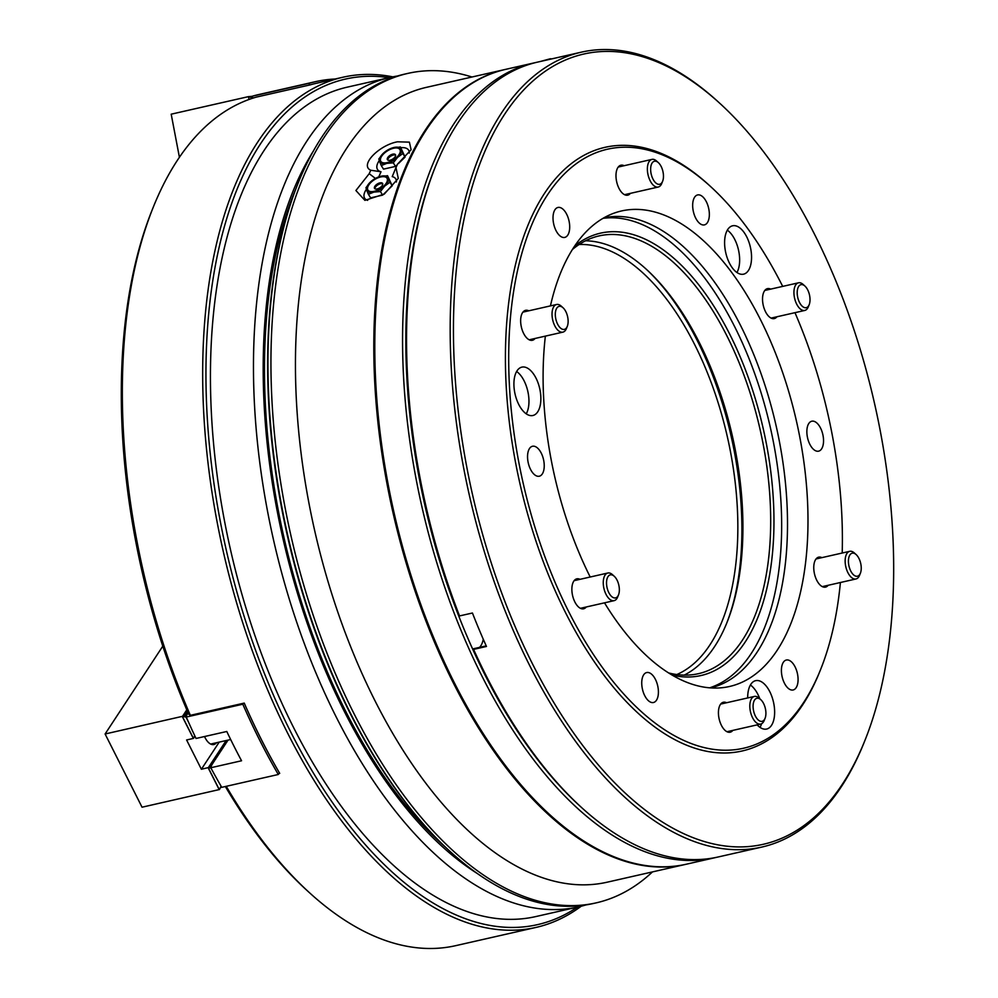 <?xml version="1.0" encoding="UTF-8"?>
<svg xmlns="http://www.w3.org/2000/svg" width="998" height="998" viewBox="0 0 998 998"><rect width="100%" height="100%" fill="white"/><g stroke="black" fill="none" stroke-linecap="round" stroke-linejoin="round"><path stroke-width="1.5" d="M685.963 864.293A407.571 207.31 -102.8 0 1 685.476 864.405A407.571 207.31 -102.8 0 1 387.349 485.602A407.571 207.31 -102.8 0 1 504.938 69.523A407.571 207.31 -102.8 0 1 505.437 69.411M450.372 851.731L449.512 850.945A424.1 215.718 -102.8 0 1 281.71 508.431A424.1 215.718 -102.8 0 1 297.94 183.582L298.377 182.509A425.285 216.317 77.2 0 0 282.097 508.269A425.285 216.317 77.2 0 0 450.372 851.731A425.285 216.317 77.2 0 0 593.186 903.539L596.168 902.866A425.285 216.317 77.2 0 0 652.492 871.89M471.954 77.008A425.285 216.317 77.2 0 0 407.783 73.415L404.801 74.089A425.285 216.317 77.2 0 0 298.377 182.509M389.07 77.657A433.556 220.533 77.2 0 0 220.358 521.705A433.556 220.533 77.2 0 0 577.455 907.107M581.198 906.234A435.914 221.731 -102.8 0 1 536.026 927.416A435.914 221.731 -102.8 0 1 217.165 522.266A435.914 221.731 -102.8 0 1 342.938 77.233A435.914 221.731 -102.8 0 1 392.825 76.846M370.745 170.246L369.21 173.677L355.912 190.518L364.906 200.361L384.267 194.099L398.277 178.393L395.969 167.602L397.503 164.171L411.101 149.762L409.392 142.14L397.516 141.803C379.539 144.947 359.193 165.069 370.745 170.246L381.024 171.768A18.313 8.832 148.2 0 1 379.24 160.628M504.938 69.523L426.583 87.313A407.571 207.31 77.2 0 0 308.993 503.404A407.571 207.31 77.2 0 0 607.121 882.207L685.476 864.405M407.783 73.415A425.285 216.317 77.2 0 0 285.079 507.583A425.285 216.317 77.2 0 0 596.168 902.866M295.994 188.497A413.471 210.316 77.2 0 0 278.205 509.978A413.471 210.316 77.2 0 0 445.632 847.352M313.384 151.01A415.829 211.514 77.2 0 0 277.007 510.09A415.829 211.514 77.2 0 0 477.506 873.649M397.603 75.985A425.285 216.317 77.2 0 0 390.305 77.382A425.285 216.317 77.2 0 0 267.601 511.562A425.285 216.317 77.2 0 0 578.69 906.833A425.285 216.317 77.2 0 0 585.876 904.937M390.305 77.382L347.279 87.15A425.285 216.317 77.2 0 0 224.575 521.33A425.285 216.317 77.2 0 0 535.664 916.601L578.69 906.833M342.938 77.233L316.453 83.258A435.914 221.731 77.2 0 0 310.153 84.88L256.299 97.105A435.914 221.731 77.2 0 0 153.505 206.611A435.914 221.731 77.2 0 0 136.826 540.517A435.914 221.731 77.2 0 0 190.369 715.329L244.236 703.091A435.914 221.731 77.2 0 0 279.702 773.375L278.904 773.562M226.247 786.312A435.914 221.731 77.2 0 0 309.305 892.561L306.735 890.216A432.371 219.922 -102.8 0 1 225.348 786.524M190.369 715.329L188.634 714.106A432.371 219.922 -102.8 0 1 152.207 209.842L153.505 206.611M309.305 892.561A435.914 221.731 77.2 0 0 455.687 945.667L536.026 927.416M400.872 147.692A18.313 8.832 148.2 0 1 409.292 153.093M381.024 171.768L378.729 176.896M395.969 167.602L392.226 176.609A18.313 8.832 148.2 0 1 396.406 181.985M367.688 200.361A18.313 8.832 148.2 0 1 366.378 189.346M375.41 178.417L369.21 173.677M252.494 96.157L309.031 83.321A435.914 221.731 -102.8 0 1 315.331 81.699L258.794 94.536A435.914 221.731 77.2 0 0 252.494 96.157L251.908 98.478M309.031 83.321L309.368 85.055M315.331 81.699A435.914 221.731 -102.8 0 1 335.178 79.004M435.24 167.065A405.2 206.112 77.2 0 0 419.297 478.516A405.2 206.112 77.2 0 0 580.474 806.534M716.215 857.407A407.571 207.31 -102.8 0 1 714.231 857.868A407.571 207.31 -102.8 0 1 416.116 479.065A407.571 207.31 -102.8 0 1 533.705 62.986A407.571 207.31 -102.8 0 1 535.689 62.55M533.705 62.986L505.924 69.299A407.571 207.31 77.2 0 0 388.334 485.377A407.571 207.31 77.2 0 0 686.462 864.181L714.231 857.868M551.769 58.882A412.324 209.73 77.2 0 0 550.26 58.782L540.405 61.464M735.089 595.719A229.004 116.479 77.2 0 0 734.303 451.42A229.004 116.479 77.2 0 0 665.753 290.418M676.794 674.548A221.506 112.662 77.2 0 0 730.486 451.77A221.506 112.662 77.2 0 0 579.114 244.498M382.521 185.004A4.728 2.283 148.2 0 1 377.194 188.934A4.728 2.283 148.2 0 1 374.537 188.397A4.728 2.283 148.2 0 1 374.587 186.813A4.728 2.283 148.2 0 1 379.901 182.883A4.728 2.283 148.2 0 1 382.571 183.42A4.728 2.283 148.2 0 1 382.521 185.004M374.911 188.772A4.728 2.283 148.2 0 1 380.45 183.769A4.728 2.283 148.2 0 1 382.733 183.919M386.887 182.01A11.228 5.414 148.2 0 1 374.25 191.329A11.228 5.414 148.2 0 1 368.037 186.289A11.228 5.414 148.2 0 1 380.675 176.97A11.228 5.414 148.2 0 1 386.887 182.01M377.706 177.307L387.548 175.673L390.006 182.247L384.704 186.077L380.425 191.554L373.901 192.09A12.4 5.988 148.2 0 1 366.665 190.169L365.954 187.711L370.221 182.235A12.4 5.988 -31.8 0 0 366.665 190.169L368.399 194.286L373.901 192.09A12.4 5.988 -31.8 0 0 384.704 186.077A12.4 5.988 -31.8 0 0 388.259 178.143A12.4 5.988 -31.8 0 0 381.024 176.222A12.4 5.988 -31.8 0 0 377.618 177.345A12.4 5.988 -31.8 0 0 371.293 181.262A12.4 5.988 -31.8 0 0 370.221 182.235L371.293 181.262M387.548 175.673L392.214 185.815L382.646 195.121L370.62 197.853L368.399 194.286M382.646 195.121L380.425 191.554M392.214 185.815L390.006 182.247M395.395 156.287A4.728 2.283 148.2 0 1 390.068 160.216A4.728 2.283 148.2 0 1 387.411 159.68A4.728 2.283 148.2 0 1 387.461 158.096A4.728 2.283 148.2 0 1 392.775 154.166A4.728 2.283 148.2 0 1 395.445 154.702A4.728 2.283 148.2 0 1 395.395 156.287M387.785 160.054A4.728 2.283 148.2 0 1 393.324 155.052A4.728 2.283 148.2 0 1 395.607 155.201M399.761 153.293A11.228 5.414 148.2 0 1 387.112 162.612A11.228 5.414 148.2 0 1 380.912 157.572A11.228 5.414 148.2 0 1 393.549 148.253A11.228 5.414 148.2 0 1 399.761 153.293M390.58 148.59L400.41 146.956L402.868 153.53L397.578 157.36L393.299 162.824L386.775 163.373A12.4 5.988 148.2 0 1 379.539 161.451L378.816 158.994L383.095 153.517A12.4 5.988 -31.8 0 0 379.539 161.451L381.273 165.556L386.775 163.373A12.4 5.988 -31.8 0 0 397.578 157.36A12.4 5.988 -31.8 0 0 401.134 149.413A12.4 5.988 -31.8 0 0 393.886 147.504A12.4 5.988 -31.8 0 0 390.492 148.627A12.4 5.988 -31.8 0 0 384.168 152.544A12.4 5.988 -31.8 0 0 383.095 153.517L384.143 152.557M400.41 146.956L405.088 157.098L398.514 163.485M397.266 164.695L395.52 166.404L383.494 169.136L381.273 165.556M395.52 166.404L393.299 162.824M405.088 157.098L402.868 153.53M252.07 97.754L252.756 97.53M249.101 99.451L248.365 96.656L171.194 114.184L179.415 157.297M250.797 98.852L251.658 98.291M252.045 97.592L248.602 96.818M248.365 96.656L252.519 96.282M216.516 742.724A15.357 7.809 -102.8 0 1 213.846 744.545A15.357 7.809 -102.8 0 1 204.54 736.524M226.147 740.541L225.673 741.277L226.933 741.564M226.546 742.4L225.523 741.489L224.438 743.161L225.698 743.435M225.311 744.283L224.288 743.373L223.203 745.032L224.463 745.319M224.076 746.155L223.053 745.244L221.968 746.916L223.228 747.203M222.841 748.038L221.818 747.128L220.733 748.787L221.993 749.074M221.606 749.91L220.595 748.999L219.498 750.671L220.758 750.958M220.383 751.793L219.36 750.883L218.263 752.542L219.523 752.829M219.148 753.677L218.125 752.766L217.028 754.426L218.288 754.713M217.913 755.548L216.89 754.638L215.793 756.297L217.053 756.584M216.678 757.432L215.655 756.521L214.558 758.181L215.83 758.468M215.443 759.303L214.42 758.393L213.335 760.052L214.595 760.339M186.788 709.84L186.227 710.688L187.25 710.913M214.208 761.187L213.185 760.276L212.1 761.936L213.36 762.223M187.973 712.572L186.09 710.9L185.004 712.56L187.898 713.221M212.973 763.058L211.95 762.148L210.865 763.807L212.125 764.094M187.013 714.705L184.855 712.784L183.769 714.443L186.663 715.092M211.738 764.942L210.715 764.031L209.63 765.691L210.89 765.977M221.007 786.461L220.62 787.696M221.207 786.599L220.708 787.659M162.799 646.155L105.102 733.992L182.534 716.315L185.977 717.1L183.62 714.655L182.534 716.315M186.801 718.236L186.115 716.876M188.56 722.228L185.977 717.1M194.884 736.05L193.35 738.433L186.601 739.967L201.384 769.258L208.395 767.574L211.027 768.161M194.785 735.813L193.612 738.283M219.211 742.113L201.384 769.258M211.077 767.337L209.48 765.903L208.395 767.574M220.945 786.412L219.473 789.53L221.094 786.199L219.098 782.731M219.473 789.53L142.04 807.207L105.102 733.992M219.211 789.68L208.12 767.724M193.35 738.433L182.26 716.477M211.564 764.78L213.323 762.634L211.638 764.842M186.826 714.531L188.123 712.934L186.963 714.655M212.799 762.909L214.558 760.763L212.873 762.971M214.034 761.025L215.793 758.879L214.096 761.087M215.269 759.141L217.028 757.008L215.331 759.204M216.504 757.27L218.263 755.124L216.566 757.332M217.726 755.386L219.485 753.253L217.801 755.449M218.961 753.515L220.72 751.369L219.036 753.577M220.196 751.631L221.955 749.498L220.271 751.694M221.431 749.76L223.19 747.614L221.506 749.822M222.666 747.876L224.425 745.731L222.741 747.939M223.901 746.005L225.66 743.859L223.976 746.067M225.136 744.121L226.895 741.976L225.211 744.184M226.371 742.25L228.13 740.104L226.434 742.312M278.292 774.498A435.914 221.731 -102.8 0 1 242.813 704.214L186.289 717.051L186.788 716.277L186.002 716.452L186.289 717.038A435.914 221.731 77.2 0 0 196.032 738.458L226.783 731.484A435.914 221.731 77.2 0 0 241.553 760.763L210.803 767.749A435.914 221.731 77.2 0 0 221.756 787.335L278.292 774.498L279.378 772.839M185.591 716.402L186.963 714.73L185.728 716.527M242.813 704.214L243.437 703.278M210.803 767.749L211.414 766.826M212.225 764.306L211.102 766.202M210.328 766.664L212.087 764.518M514.731 392.451A24.813 12.625 77.2 0 0 532.882 415.505A24.813 12.625 77.2 0 0 540.043 390.181A24.813 12.625 77.2 0 0 521.892 367.127A24.813 12.625 77.2 0 0 514.731 392.451M526.245 413.846A24.813 12.625 77.2 0 0 528.142 392.888A24.813 12.625 77.2 0 0 516.627 371.493M725.421 251.122A24.813 12.625 77.2 0 0 743.572 274.176A24.813 12.625 77.2 0 0 750.733 248.851A24.813 12.625 77.2 0 0 732.582 225.798A24.813 12.625 77.2 0 0 725.421 251.122M736.936 272.516A24.813 12.625 77.2 0 0 738.819 251.558A24.813 12.625 77.2 0 0 727.317 230.164M757.17 724.872A24.813 12.625 77.2 0 0 765.803 729.176A24.813 12.625 77.2 0 0 766.664 729.039A24.813 12.625 77.2 0 0 773.65 702.879A24.813 12.625 77.2 0 0 756.521 680.524A24.813 12.625 77.2 0 0 755.673 680.648A24.813 12.625 77.2 0 0 747.689 697.951M709.229 216.828A15.357 7.809 -102.8 0 1 704.413 224.887A15.357 7.809 -102.8 0 1 695.88 218.475A15.357 7.809 -102.8 0 1 692.787 202.993A15.357 7.809 -102.8 0 1 697.614 194.934A15.357 7.809 -102.8 0 1 706.135 201.347A15.357 7.809 -102.8 0 1 709.229 216.828M776.943 316.765A15.357 7.809 -102.8 0 1 774.273 318.587A15.357 7.809 -102.8 0 1 764.219 308.669A15.357 7.809 -102.8 0 1 764.468 290.917A15.357 7.809 -102.8 0 1 767.474 288.634A15.357 7.809 -102.8 0 1 770.668 289.121M818.073 451.246A15.357 7.809 -102.8 0 1 807.469 437.411A15.357 7.809 -102.8 0 1 811.798 421.218A15.357 7.809 -102.8 0 1 812.322 421.131A15.357 7.809 -102.8 0 1 822.926 434.978A15.357 7.809 -102.8 0 1 818.597 451.171A15.357 7.809 -102.8 0 1 818.073 451.246M828.165 585.29A15.357 7.809 -102.8 0 1 825.496 587.111A15.357 7.809 -102.8 0 1 820.668 585.527A15.357 7.809 -102.8 0 1 813.819 569.421A15.357 7.809 -102.8 0 1 818.697 557.158A15.357 7.809 -102.8 0 1 821.89 557.645M784.391 683.131A15.357 7.809 -102.8 0 1 786.324 660.027A15.357 7.809 -102.8 0 1 795.082 666.864A15.357 7.809 -102.8 0 1 793.136 689.98A15.357 7.809 -102.8 0 1 784.391 683.131M732.831 730.399A15.357 7.809 -102.8 0 1 730.162 732.208A15.357 7.809 -102.8 0 1 718.934 717.936A15.357 7.809 -102.8 0 1 723.363 702.255A15.357 7.809 -102.8 0 1 726.556 702.742M641.851 680.599A15.357 7.809 -102.8 0 1 646.679 672.552A15.357 7.809 -102.8 0 1 655.199 678.952A15.357 7.809 -102.8 0 1 658.293 694.446A15.357 7.809 -102.8 0 1 653.478 702.505A15.357 7.809 -102.8 0 1 644.957 696.093A15.357 7.809 -102.8 0 1 641.851 680.599M586.275 606.984A15.357 7.809 -102.8 0 1 583.605 608.792A15.357 7.809 -102.8 0 1 573.551 598.887A15.357 7.809 -102.8 0 1 573.8 581.135A15.357 7.809 -102.8 0 1 576.807 578.84A15.357 7.809 -102.8 0 1 580 579.327M533.019 446.181A15.357 7.809 -102.8 0 1 543.623 460.028A15.357 7.809 -102.8 0 1 539.294 476.221A15.357 7.809 -102.8 0 1 538.758 476.296A15.357 7.809 -102.8 0 1 528.154 462.461A15.357 7.809 -102.8 0 1 532.483 446.268A15.357 7.809 -102.8 0 1 533.019 446.181M535.053 338.459A15.357 7.809 -102.8 0 1 532.383 340.281A15.357 7.809 -102.8 0 1 527.555 338.696A15.357 7.809 -102.8 0 1 520.707 322.591A15.357 7.809 -102.8 0 1 525.584 310.328A15.357 7.809 -102.8 0 1 528.778 310.815M566.702 214.296A15.357 7.809 -102.8 0 1 564.756 237.412A15.357 7.809 -102.8 0 1 556.011 230.575A15.357 7.809 -102.8 0 1 557.957 207.459A15.357 7.809 -102.8 0 1 566.702 214.296M630.387 193.35A15.357 7.809 -102.8 0 1 627.717 195.171A15.357 7.809 -102.8 0 1 616.49 180.9A15.357 7.809 -102.8 0 1 620.918 165.219A15.357 7.809 -102.8 0 1 624.112 165.705M880.211 430.637A405.2 206.112 77.2 0 0 719.895 103.393A405.2 206.112 77.2 0 0 507.446 110.104A405.2 206.112 77.2 0 0 466.902 467.7A405.2 206.112 77.2 0 0 655.175 817.275A405.2 206.112 77.2 0 0 864.705 741.003A405.2 206.112 77.2 0 0 880.211 430.637M864.705 741.003L863.844 743.161A407.571 207.31 -102.8 0 1 761.848 847.065A407.571 207.31 -102.8 0 1 463.721 468.262A407.571 207.31 -102.8 0 1 581.31 52.17A407.571 207.31 -102.8 0 1 718.173 101.821L719.895 103.393M726.444 623.837A226.82 115.369 77.2 0 0 734.69 451.183A226.82 115.369 77.2 0 0 645.806 268.786M585.552 240.78A224.45 114.171 -102.8 0 1 646.654 269.572A224.45 114.171 -102.8 0 1 735.464 450.846A224.45 114.171 -102.8 0 1 726.881 622.764A224.45 114.171 -102.8 0 1 684.204 675.122M574.723 245.957A226.82 115.369 -102.8 0 1 766.427 443.973A226.82 115.369 -102.8 0 1 672.19 675.122M668.598 672.926A224.45 114.171 77.2 0 0 698.475 673.675A224.45 114.171 77.2 0 0 763.233 444.534A224.45 114.171 77.2 0 0 599.049 235.915A224.45 114.171 77.2 0 0 572.428 249.5M710.564 687.896A240.992 122.579 77.2 0 0 779.5 442.002A240.992 122.579 77.2 0 0 603.815 217.876M709.678 687.822A240.992 122.579 77.2 0 0 773.65 443.324A240.992 122.579 77.2 0 0 603.042 218.325M545.357 336.126A243.811 124.014 77.2 0 0 551.195 459.866A243.811 124.014 77.2 0 0 590.205 577.019M604.501 602.842A243.811 124.014 77.2 0 0 720.469 687.859A243.811 124.014 77.2 0 0 799.885 437.561A243.811 124.014 77.2 0 0 612.76 213.634A243.811 124.014 77.2 0 0 550.434 305.887M842.2 553.029A307.147 156.237 77.2 0 0 832.195 434.666A307.147 156.237 77.2 0 0 794.969 312.673M782.694 286.389A307.147 156.237 77.2 0 0 710.663 186.614A307.147 156.237 77.2 0 0 549.624 191.703A307.147 156.237 77.2 0 0 518.898 462.76A307.147 156.237 77.2 0 0 661.612 727.754A307.147 156.237 77.2 0 0 820.443 669.932A307.147 156.237 77.2 0 0 840.403 582.508M710.663 186.614L708.954 185.042A309.517 157.435 77.2 0 0 546.679 190.169A309.517 157.435 77.2 0 0 515.704 463.322A309.517 157.435 77.2 0 0 659.516 730.349A309.517 157.435 77.2 0 0 819.57 672.091L820.443 669.932M581.31 52.17L537.673 62.088A407.571 207.31 77.2 0 0 435.677 165.98A407.571 207.31 77.2 0 0 420.083 478.167A407.571 207.31 77.2 0 0 459.542 615.928L458.381 615.08A405.2 206.112 -102.8 0 1 434.804 168.138L435.677 165.98M581.335 807.32L579.613 805.76A405.2 206.112 -102.8 0 1 472.665 649.112L473.588 649.386A407.571 207.31 77.2 0 0 581.335 807.32A407.571 207.31 77.2 0 0 718.198 856.97L761.848 847.065M473.588 649.386L486.475 646.455A407.571 207.31 -102.8 0 1 472.441 613.009L459.542 615.928M483.269 639.219A23.628 12.013 -102.8 0 1 479.527 647.39M760.027 727.367A24.813 12.625 77.2 0 0 761.549 723.75M759.79 698.75A24.813 12.625 77.2 0 0 750.409 685.027M486.213 645.868L472.728 648.925M654.838 161.177A11.814 6.013 77.2 0 0 651.033 173.303A11.814 6.013 77.2 0 0 659.266 184.343A11.814 6.013 77.2 0 0 662.622 181.274A11.814 6.013 77.2 0 0 658.406 162.686A11.814 6.013 77.2 0 0 654.838 161.177M662.622 181.274L661.761 183.42A14.172 7.211 -102.8 0 1 658.206 187.038A14.172 7.211 -102.8 0 1 657.719 187.113A14.172 7.211 -102.8 0 1 647.939 174.338A14.172 7.211 -102.8 0 1 651.931 159.393A14.172 7.211 -102.8 0 1 652.418 159.306A14.172 7.211 -102.8 0 1 656.684 161.115L658.406 162.686M555.399 312.549A11.814 6.013 77.2 0 0 559.541 327.094A11.814 6.013 77.2 0 0 567.288 326.371A11.814 6.013 77.2 0 0 568.037 323.19A11.814 6.013 77.2 0 0 563.072 307.783A11.814 6.013 77.2 0 0 555.399 312.549M567.288 326.371L566.427 328.529A14.172 7.211 -102.8 0 1 562.872 332.147A14.172 7.211 -102.8 0 1 555 326.221A14.172 7.211 -102.8 0 1 552.144 311.925A14.172 7.211 -102.8 0 1 556.597 304.49A14.172 7.211 -102.8 0 1 561.35 306.224L563.072 307.783M608.83 592.65A11.814 6.013 77.2 0 0 618.511 594.895A11.814 6.013 77.2 0 0 617.051 580.125A11.814 6.013 77.2 0 0 614.294 576.308A11.814 6.013 77.2 0 0 607.171 578.403A11.814 6.013 77.2 0 0 608.83 592.65M618.511 594.895L617.65 597.054A14.172 7.211 -102.8 0 1 614.094 600.659A14.172 7.211 -102.8 0 1 606.023 594.346A14.172 7.211 -102.8 0 1 607.819 573.014A14.172 7.211 -102.8 0 1 612.572 574.736L614.294 576.308M761.711 721.392A11.814 6.013 77.2 0 0 765.067 718.31A11.814 6.013 77.2 0 0 760.85 699.723A11.814 6.013 77.2 0 0 757.282 698.213A11.814 6.013 77.2 0 0 753.478 710.339A11.814 6.013 77.2 0 0 761.711 721.392M765.067 718.31L764.206 720.456A14.172 7.211 -102.8 0 1 760.651 724.074A14.172 7.211 -102.8 0 1 760.164 724.149A14.172 7.211 -102.8 0 1 750.384 711.374A14.172 7.211 -102.8 0 1 754.376 696.429A14.172 7.211 -102.8 0 1 754.862 696.355A14.172 7.211 -102.8 0 1 759.129 698.151L760.85 699.723M861.149 570.02A11.814 6.013 77.2 0 0 856.184 554.614A11.814 6.013 77.2 0 0 848.512 559.367A11.814 6.013 77.2 0 0 852.654 573.925A11.814 6.013 77.2 0 0 860.401 573.201A11.814 6.013 77.2 0 0 861.149 570.02M860.401 573.201L859.54 575.359A14.172 7.211 -102.8 0 1 855.985 578.965A14.172 7.211 -102.8 0 1 848.113 573.052A14.172 7.211 -102.8 0 1 845.256 558.755A14.172 7.211 -102.8 0 1 849.71 551.32A14.172 7.211 -102.8 0 1 854.463 553.054L856.184 554.614M807.719 289.919A11.814 6.013 77.2 0 0 804.962 286.089A11.814 6.013 77.2 0 0 797.839 288.197A11.814 6.013 77.2 0 0 799.498 302.431A11.814 6.013 77.2 0 0 809.178 304.689A11.814 6.013 77.2 0 0 807.719 289.919M809.178 304.689L808.318 306.835A14.172 7.211 -102.8 0 1 804.762 310.453A14.172 7.211 -102.8 0 1 796.691 304.141A14.172 7.211 -102.8 0 1 798.487 282.808A14.172 7.211 -102.8 0 1 803.24 284.53L804.962 286.089M248.427 96.744L252.544 96.382M193.437 738.37L182.347 716.402M219.298 789.618L208.208 767.662M230.663 739.518L210.653 744.059M651.931 159.393L618.249 167.04M658.206 187.038L624.536 194.685M562.872 332.147L529.202 339.794M556.597 304.49L522.915 312.137M614.094 600.659L580.424 608.306M607.819 573.014L574.137 580.661M760.651 724.074L726.981 731.721M754.376 696.429L720.693 704.077M849.71 551.32L816.027 558.967M855.985 578.965L822.315 586.624M798.487 282.808L764.805 290.455M804.762 310.453L771.092 318.1"/></g></svg>
